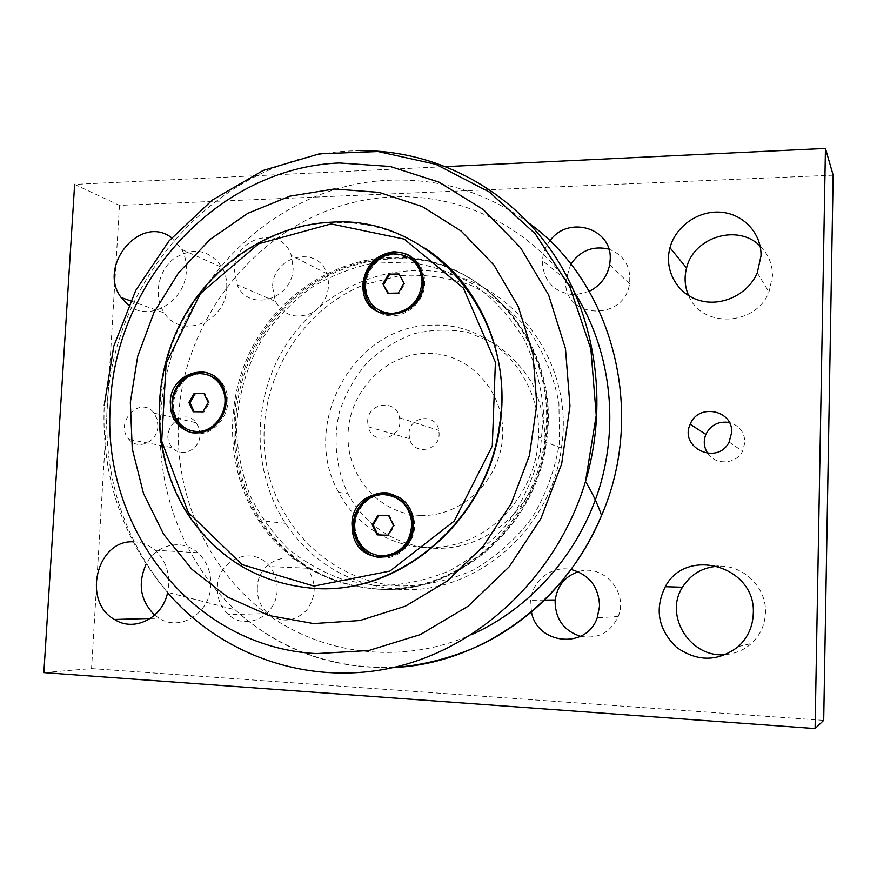 <?xml version="1.0" encoding="UTF-8"?>
<svg xmlns="http://www.w3.org/2000/svg" width="877" height="877" viewBox="0 0 877 877"><rect width="100%" height="100%" fill="white"/><g stroke="black" fill="none" stroke-linecap="round" stroke-linejoin="round"><path stroke-width="0.66" stroke-dasharray="4.38 3.29" d="M387.722 293.269L399.101 293.521L404.79 283.852L399.342 274.446M398.257 293.061L399.101 293.521M380.443 310.962C372.232 306.369 367.463 299.189 366.158 289.41C363.845 272.221 378.7 254.429 395.538 254.385L409.691 258.024M403.957 283.381L404.79 283.852M399.079 273.942L399.923 274.424M379.456 312.618C398.399 323.712 425.893 305.097 424.72 281.627C424.238 270.379 419.524 261.927 410.579 256.281M193.192 411.752L203.99 412.091L209.362 402.85L204.999 393.565L204.045 393.554M202.894 411.817L203.99 412.091M192.841 431.067C185.913 429.248 180.618 425.027 176.979 418.417C166.509 400.46 181.353 373.153 201.228 373.975L207.356 374.775M208.266 402.565L209.362 402.85M203.903 393.269L204.999 393.565M192.227 432.832C213.604 439.366 235.365 410.853 225.422 389.059C221.793 380.651 215.874 375.279 207.663 372.933M377.11 534.871L388.654 535.343L394.42 525.696L389.498 515.698L388.675 515.676M387.777 535.255L388.654 535.343M381.188 555.93C367.88 553.957 359.417 546.13 355.821 532.471C351.37 513.801 366.86 493.751 385.08 494.781L388.654 495.11M393.554 525.586L394.42 525.696M388.632 515.577L389.498 515.698M380.936 557.893C398.805 560.019 415.95 542.468 414.558 523.262C412.65 506.72 404.1 496.678 388.884 493.159M320.916 588.62C263.495 585.858 219.02 560.567 187.503 512.76C153.332 458.386 150.921 384.871 180.136 325.597C209.515 266.444 269.129 225.027 332.613 222.506C365.643 221.442 396.349 229.971 424.742 248.103M390.857 257.465C332.547 259.274 277.68 296.547 250.8 350.252C224.073 404.056 226.694 471.015 258.485 520.434C292.249 572.802 357.717 600.383 420.39 584.685C482.986 569.107 535.123 510.118 544.606 441.745C560.655 342.83 479.916 251.831 390.857 257.465M392.008 258.156C333.797 259.954 279.029 297.139 252.203 350.734C225.51 404.44 228.141 471.267 259.877 520.587C287.952 562.3 327.165 585.156 377.527 589.158C455.558 594.88 535.102 527.362 545.483 442.074C561.488 343.367 480.903 252.543 392.008 258.156M373.065 263.253L408.43 262.037C432.032 265.424 454.286 273.218 475.17 285.42C494.727 300 511.083 318.033 524.238 339.498C535.102 362.508 541.569 387.053 543.63 413.155L540.199 452.181C533.578 477.844 522.802 501.491 507.871 523.109C490.879 542.951 471.245 558.923 448.98 571.037C425.762 580.574 402.006 585.441 377.68 585.639L345.231 580.344C324.457 573.262 305.569 562.848 288.544 549.09C272.944 533.72 260.239 516.104 250.405 496.261C242.425 475.531 237.82 453.946 236.582 431.506C237.327 397.193 246.525 365.292 264.174 335.825C277.176 317.463 292.567 301.611 310.359 288.259C329.237 276.65 349.375 268.439 370.763 263.637M367.671 421.519L368.219 426.792C372.626 447.051 404.122 438.149 399.495 417.781C396.711 398.695 367.649 402.269 367.671 421.519M378.721 589.169C456.61 594.88 535.99 527.515 546.349 442.403C562.321 343.905 481.89 253.256 393.148 258.836C335.047 260.622 280.366 297.731 253.585 351.228C226.946 404.812 229.577 471.508 261.269 520.73C289.3 562.376 328.447 585.178 378.721 589.169M399.386 589.399C350.668 585.562 312.683 563.549 285.409 523.339C254.56 475.805 251.874 411.357 277.658 359.625C303.574 307.98 356.61 272.265 412.914 270.708C498.925 265.578 576.726 353.201 561.39 448.048C551.458 530.026 474.841 594.891 399.386 589.399M364.207 284.718L399.66 275.641C424.194 273.997 448.125 277.285 471.453 285.529C493.762 296.547 513.188 311.817 529.741 331.331C544.047 352.861 553.76 376.715 558.912 402.894L559.482 442.852C555.075 469.623 545.933 494.617 532.032 517.814C515.731 539.223 496.316 556.566 473.788 569.853C450.109 580.344 425.729 585.737 400.636 586.033C330.3 582.701 272.67 524.062 265.018 454.023C256.95 383.983 298.487 311.434 362.837 285.277M409.011 433.786L409.548 438.697C413.166 455.426 439.18 451.567 439.136 434.159L438.851 430.399C436.198 412.639 408.956 415.884 409.011 433.786M420.653 515.413C462.168 517.156 501.37 479.226 502.653 434.937C504.549 390.66 468.493 352.609 427.362 353.321C386.231 353.376 349.78 390.55 348.092 433.041C345.812 475.509 379.105 514.317 420.653 515.413M833.15 175.181L119.469 205.371L74.633 184.411L446.141 166.608M157.904 426.079C157.63 441.778 138.248 450.712 129.127 439.498C113.363 423.218 140.287 394.518 154.023 413.122L157.104 419.107L157.904 426.079M171.695 237.81L181.857 249.496C185.211 255.92 186.702 263.012 186.319 270.763C185.705 301.502 149.474 322.747 128.502 305.262M133.03 541.811C141.241 541.865 148.586 544.683 155.097 550.263C164.613 559.109 169.151 570.598 168.724 584.762L167.606 592.644M293.137 267.989C292.918 299.715 248.388 312.672 237.163 284.817L234.291 269.513C234.455 236.735 281.857 224.589 291.35 255.481L293.137 267.989M589.245 291.339L575.707 294.705M573.47 294.727C553.825 292.348 543.466 281.276 542.381 261.51L542.435 260.557C542.94 253.354 545.428 246.81 549.89 240.912M531.44 611.971L530.706 600.241C532.229 580.464 551.962 565.303 571.08 569.513M277.154 590.1C276.825 616.103 245.878 631.385 228.448 614.58C220.752 607.421 217.068 598.278 217.397 587.162C217.682 559.033 253.431 544.639 269.721 566.597C274.983 573.317 277.461 581.144 277.154 590.1M545.088 439.607L545.088 439.607C544.595 419.688 540.276 400.899 532.142 383.238C522.001 366.838 509.142 353.409 493.565 342.94L468.066 332.449C449.879 329.007 431.747 329.456 413.692 333.797C396.229 340.298 380.629 350.022 366.882 362.968C354.637 377.439 345.505 393.718 339.487 411.817C332.942 439.629 335.913 468.559 348.037 493.883C369.239 534.51 417.309 556.983 462.617 545.264C507.926 533.786 543.565 488.632 545.088 439.607L538.467 437.075C541.745 375.838 490.561 322.966 434.214 325.17C355.251 323.525 299.156 423.142 338.61 492.293C360.063 533.545 408.792 556.369 454.746 544.464C500.701 532.788 536.899 486.888 538.467 437.075M257.312 587.623C257.027 598.136 260.557 606.774 267.923 613.549C281.331 623.163 294.157 622.133 306.413 610.447C316.498 596.448 316.75 582.361 307.169 568.186C291.592 547.423 257.509 561.017 257.312 587.623M580.53 636.318C597.939 639.245 610.491 632.646 618.208 616.509C628.831 591.931 602.729 563.187 578.206 571.749M570.817 264.076L565.797 280.508C562.65 318.603 624.227 322.473 629.543 283.786C631.243 266.74 624.325 255.185 608.802 249.112M272.594 286.867L275.378 301.381C283.863 315.567 295.955 319.458 311.631 313.067C326.101 303.552 331.243 290.462 327.044 273.799C317.912 244.475 272.67 255.777 272.594 286.867M688.686 295.681C701.457 328.283 755.777 326.441 768.986 291.997L772.494 276.025C772.538 264.24 768.416 254.275 760.129 246.097M154.681 615.106L159.033 618.23C179.971 632.065 210.206 613.155 210.798 585.343C211.171 571.947 206.797 561.061 197.676 552.685C181.923 538.314 156.018 544.354 146.075 564.273M226.737 287.853C227.077 280.508 225.63 273.777 222.396 267.671C209.493 249.452 193.291 246.47 173.799 258.715C157.707 271.234 153.201 297.106 164.383 312.979C180.991 339.991 226.31 322.254 226.737 287.853M726.134 654.494C735.77 653.54 744.189 649.879 751.381 643.521C760.304 635.167 765.007 624.819 765.478 612.486C766.586 587.36 743.093 564.678 718.252 566.191M707.805 453.453C715.577 465.544 736.099 464.35 742.567 451.249L744.957 442.249C744.463 432.054 739.267 425.477 729.379 422.517M200 435.036L199.211 428.436L196.24 422.758C183.041 405.086 157.345 432.24 172.495 447.708C181.265 458.353 199.781 449.912 200 435.036M119.469 205.371L91.548 668.581L43.85 672.615M91.548 668.581L823.7 720.357M575.29 293.751C535.255 229.653 463.692 193.565 393.51 196.985C279.916 200.329 183.085 304.659 178.491 419.688L178.305 423.679M178.25 425.224C176.014 497.643 207.992 569.348 264.766 612.354C321.618 654.998 401.392 665.391 471.311 634.751M360.173 150.658L350.318 150.965C221.64 156.314 113.023 275.608 107.147 406.336C103.618 476.869 123.657 538.84 167.255 592.227C122.385 538.84 101.37 476.573 104.22 405.448M393.378 667.507C331.934 669.217 279.182 649.978 235.146 609.778C183.414 562.014 156.292 489.684 160.579 418.219C165.632 295.692 268.373 184.345 389.607 180.245C440.155 178.184 486.592 192.458 528.897 223.076M365.27 288.95L366.158 289.41M175.849 418.165L176.979 418.417M354.9 532.372L355.821 532.471M187.503 512.76L186.823 512.683M424.72 281.627L423.503 280.903M225.422 389.059L223.799 388.599M414.558 523.262L413.286 523.098M545.483 442.074L544.606 441.745M259.877 520.587L258.485 520.434M394.518 667.244C332.876 669.184 279.752 650.021 235.146 609.789L167.255 592.227M561.39 448.048L546.349 442.403M285.409 523.339L261.269 520.73M368.219 426.792L409.548 438.697M399.495 417.781L438.851 430.399M338.61 492.293L348.037 493.883M307.169 568.186L269.721 566.597M267.923 613.549L228.448 614.58M618.208 616.509L597.215 617.814M544.496 600.098L530.706 600.241M629.543 283.786L609.679 264.711M565.84 279.599L542.435 260.557M327.044 273.799L291.35 255.481M275.378 301.381L237.163 284.817M757.279 272.813L768.986 291.997M150.362 618.471L159.033 618.23M155.097 550.263L197.676 552.685M130.53 300.866L164.383 312.979M181.857 249.496L222.396 267.671M738.291 646.601L751.381 643.521M729.116 442.074L742.567 451.249M129.127 439.498L172.495 447.708M154.023 413.122L196.24 422.758"/><path stroke-width="1.32" d="M382.887 283.841L388.555 274.194L399.079 273.942L403.957 283.381L398.257 293.061L387.722 293.269L382.887 283.841L388.336 293.258M388.555 274.194L389.41 274.676L383.753 284.312M409.691 258.024C418 263.319 422.396 271.201 422.878 281.681C424.04 303.705 398.29 321.289 380.443 310.962M394.694 253.87C411.127 254.933 420.247 264.043 422.067 281.199C420.313 300.351 410.326 311.105 392.096 313.462C377 312.453 368.055 304.286 365.27 288.95C362.957 271.738 377.834 253.913 394.694 253.87M399.342 274.446L389.41 274.676M410.579 256.281C392.041 244.398 364.393 261.587 364.207 284.74L364.383 289.848C365.786 300.153 370.807 307.75 379.456 312.618M188.873 402.455L194.212 393.236L203.903 393.269L208.266 402.565L202.894 411.817L193.192 411.752L188.873 402.455L189.98 402.74L194.179 411.752M194.212 393.236L195.319 393.532L189.98 402.74M207.356 374.775C214.953 377 220.434 382.01 223.821 389.794C233.205 410.195 212.947 437.031 192.841 431.067M200.131 373.646C210.579 374.073 218.121 379.357 222.747 389.498C231.024 407.75 215.742 432.525 196.952 431.473C187.678 431.045 180.64 426.606 175.849 418.165C165.369 400.175 180.234 372.835 200.131 373.646M204.045 393.554L195.319 393.532M207.663 372.933C191.164 368.088 172.55 383.709 171.98 402.642L172.648 411.423L175.575 419.513C179.412 426.43 184.97 430.87 192.227 432.832M372.232 524.874L377.976 515.248L388.632 515.577L393.554 525.586L387.777 535.255L377.11 534.871L372.232 524.874L373.131 524.983L377.965 534.904M377.976 515.248L378.853 515.369L373.131 524.983M388.654 495.11C402.839 498.432 410.842 507.805 412.683 523.229C414.087 541.284 398.015 557.871 381.188 555.93M384.203 494.628C400.307 496.47 409.515 505.974 411.839 523.12C410.644 543.422 400.537 554.363 381.528 555.952C367.595 554.439 358.726 546.579 354.9 532.372C350.449 513.681 365.961 493.587 384.203 494.628M388.675 515.676L378.853 515.369M388.884 493.159C371.442 489.969 353.76 505.58 353.354 524.325L354.078 533.095C357.937 547.5 366.882 555.766 380.936 557.893M314.679 588.445C399.945 594.847 487.842 519.688 499.561 424.819C517.507 314.975 429.05 215.051 332.054 222.166C268.526 224.698 208.869 266.159 179.456 325.367C150.219 384.685 152.631 458.265 186.823 512.683C217.047 558.737 259.669 583.994 314.679 588.445M424.742 248.103C478.875 282.602 510.589 354.374 499.989 424.983C488.478 517.474 404.494 591.789 320.916 588.62M362.87 284.027C365.457 265.424 375.663 254.659 393.488 251.743C411.379 252.554 421.388 262.278 423.503 280.903C425.378 319.732 365.479 327.253 363.034 289.158L362.87 284.027M170.259 402.214C170.566 371.333 213.582 359.954 223.799 388.599C228.809 405.36 224.391 418.899 210.557 429.226C195.352 436.45 183.129 433.085 173.865 419.118L170.927 411.017L170.259 402.214M351.962 524.161C352.017 484.521 412.705 482.778 413.286 523.098C416.597 561.729 358.836 570.478 352.686 532.942L351.962 524.161M313.911 586.088L242.129 564.613L188.347 512.606L161.708 441.076L166.137 363.462L200.416 293.51L258.737 243.751L331.1 223.909L404.242 239.114L463.418 288.127L495.406 362.19L492.282 445.976L454.242 521.07L389.958 571.07L313.911 586.088M334.203 189.004L289.739 196.196L247.763 213.341L210.14 239.388L178.426 272.988L153.946 312.563L137.689 356.336L130.344 402.411L132.263 448.783L143.488 493.433L163.659 534.312L192.074 569.458L227.614 597.051L268.757 615.501L313.604 623.58L359.943 620.543L405.338 606.204L447.27 581.034L483.282 546.207L511.225 503.551L529.423 455.459L536.801 404.67L532.986 354.122L518.329 306.687L493.861 264.942L461.138 231.024L422.155 206.512L379.072 192.381L334.203 189.004M370.763 263.637L373.065 263.253M362.837 285.277L364.207 284.718M446.141 166.608L825.443 148.443L815.095 728.557L43.85 672.615L74.633 184.411M731.659 432.514L729.116 442.074C717.43 465.83 678.875 447.829 690.221 424.26C698.015 403.08 733.216 409.833 731.659 432.514M753.288 613.571C752.784 626.704 747.785 637.711 738.291 646.601C718.033 661.861 697.379 662.047 676.364 647.182C658.123 629.247 654.428 609.087 665.292 586.702C686.318 546.075 756.325 566.312 753.288 613.571M128.502 305.262L121.114 297.5C97.007 265.884 140.824 213.604 171.695 237.81M167.606 592.644C162.398 618.274 134.028 632.361 114.492 619.491C81.835 601.732 96.602 540.046 133.03 541.811M761.017 255.821L757.279 272.813C748.015 294.639 721.311 307.114 699.188 300.351C676.956 293.839 663.856 269.897 669.984 247.742C675.685 226.255 698.267 210.316 720.817 212.201C743.389 213.856 761.609 233.37 761.017 255.821M549.89 240.912C568.055 214.712 612.541 228.064 610.195 259.745L609.679 264.711C607.158 276.803 600.339 285.683 589.245 291.339M575.707 294.705L573.47 294.727M571.08 569.513C589.169 574.545 598.662 586.702 599.583 605.996L597.215 617.814C586.56 649.627 537.13 644.683 531.44 611.971M578.206 571.749C564.952 576.397 557.301 585.803 555.251 599.978L555.108 602.192C555.711 619.568 564.185 630.947 580.53 636.318M608.802 249.112C593.082 245.494 580.421 250.482 570.817 264.076M760.129 246.097C737.995 223.339 693.575 237.042 686.559 268.033C684.082 277.603 684.784 286.823 688.686 295.681M146.075 564.273C137.514 583.819 140.375 600.756 154.681 615.106M718.252 566.191C702.62 567.233 690.703 574.238 682.481 587.228C663.648 615.994 690.999 659.011 726.134 654.494M729.379 422.517C718.636 420.916 710.798 424.885 705.853 434.411C703.233 441.109 703.88 447.456 707.805 453.453M815.095 728.557L823.7 720.357L833.15 175.181L825.443 148.443M178.305 423.679L178.25 425.224M471.311 634.751C530.673 608.408 579.335 553.255 599.539 487.491C619.469 421.651 609.855 348.728 575.29 293.751M339.443 162.979L390.155 166.477L438.971 182.131L483.304 209.57L520.609 247.763L548.629 294.957L565.49 348.728L569.984 406.117L561.675 463.834L540.966 518.482L509.12 566.86L468.077 606.248L420.379 634.564L368.822 650.515L316.312 653.606C191.811 647.149 100.537 526.54 110.458 403.442C115.95 280.07 218.636 167.606 339.443 162.979M167.255 592.227C221.289 655.579 309.34 687.075 395.428 667.035C481.309 646.853 557.86 573.964 585.507 481.451C609.329 401.151 594.99 312.409 550.043 248.925C504.768 185.584 432.493 150.055 360.173 150.658M528.897 223.076C612.376 282.854 646.853 411.379 601.545 515.533C565.544 603.573 479.445 664.251 393.378 667.507M422.067 281.199L422.878 281.681M222.747 389.498L223.821 389.794M411.839 523.12L412.683 523.229M364.383 289.848L363.034 289.158M175.575 419.513L173.865 419.118M354.078 533.095L352.686 532.942M394.518 667.244C428.678 665.511 467.54 652.948 493.148 638.511C507.29 630.453 520.686 621.059 533.337 610.348C562.979 584.422 585.715 552.817 601.545 515.523C597.939 504.703 592.6 493.345 585.507 481.451L596.239 415.314L590.868 349.024L569.962 287.163L535.266 233.797L489.509 192.129L435.935 164.35L378.053 151.535L319.371 153.826L263.122 170.478L212.201 200.131L169.075 240.868L135.749 290.408L113.769 346.196L104.22 405.448M555.251 599.978L544.496 600.098M669.984 247.742L686.559 268.033M114.492 619.491L150.362 618.471M121.114 297.5L130.53 300.866M665.292 586.702L682.481 587.228M690.221 424.26L705.853 434.411"/></g></svg>
